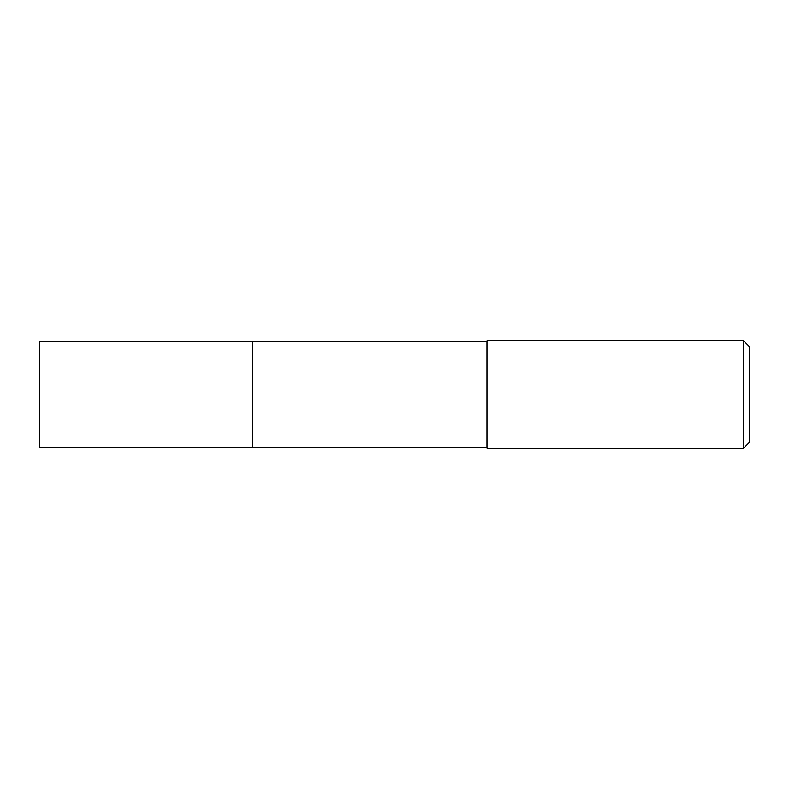 <?xml version="1.0" encoding="UTF-8"?>
<svg xmlns="http://www.w3.org/2000/svg" width="789" height="789" viewBox="0 0 789 789"><rect width="100%" height="100%" fill="white"/><g stroke="black" fill="none" stroke-linecap="round" stroke-linejoin="round"><path stroke-width="1.18" d="M486.991 341.213L39.45 341.213L39.45 447.787L252.48 447.787L252.48 341.213L252.48 447.787L486.991 447.787M486.991 340.799L486.991 448.201L743.583 448.201L743.583 340.799L486.991 340.799M743.583 340.799L749.55 346.766L749.55 442.234L743.583 448.201"/></g></svg>

